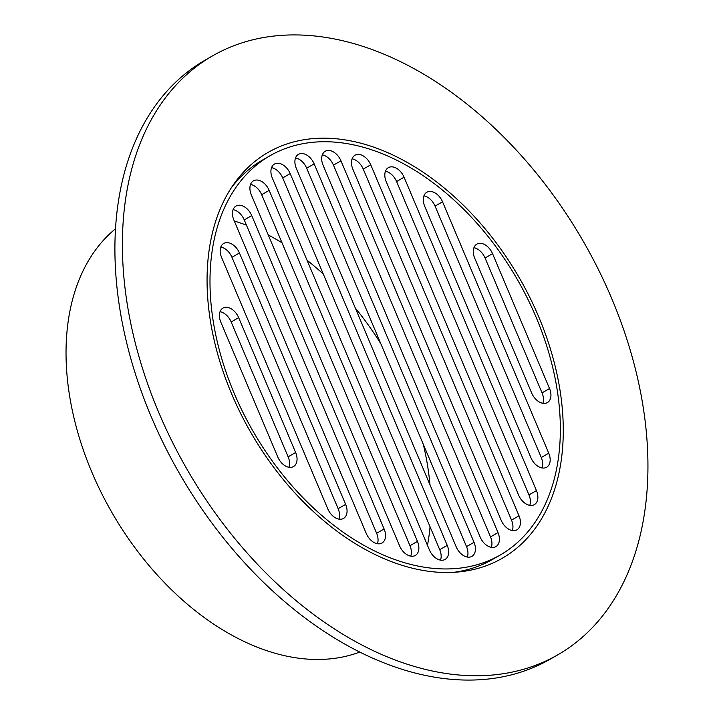 <?xml version="1.0" encoding="UTF-8"?>
<svg xmlns="http://www.w3.org/2000/svg" width="715" height="715" viewBox="0 0 715 715"><rect width="100%" height="100%" fill="white"/><g stroke="black" fill="none" stroke-linecap="round" stroke-linejoin="round"><path stroke-width="1.07" d="M538.654 316.665A234.279 154.932 60 0 0 268.152 152.375A234.279 154.932 60 0 0 231.687 394.019A234.279 154.932 60 0 0 502.18 558.308A234.279 154.932 60 0 0 538.654 316.665M380.827 343.736A234.279 154.932 60 0 0 355.31 308.013M323.296 274.042A234.279 154.932 60 0 0 307.03 260.224M281.987 242.769A234.279 154.932 60 0 0 268.286 235.012M246.478 225.189A234.279 154.932 60 0 0 234.288 221.033M212.525 55.877L205.035 60.194A345.667 228.594 60 0 0 151.231 416.72A345.667 228.594 60 0 0 550.327 659.123L557.816 654.806A345.667 228.594 60 0 0 611.62 298.28A345.667 228.594 60 0 0 212.525 55.877A345.667 228.594 60 0 0 158.721 412.403A345.667 228.594 60 0 0 557.816 654.806M115.571 228.72A245.808 162.555 60 0 0 91.86 472.186A245.808 162.555 60 0 0 359.654 652.107M427.472 545.339A234.279 154.932 60 0 0 430.055 526.776M429.965 484.761A234.279 154.932 60 0 0 423.298 444.283M453.194 572.393A230.444 152.393 60 0 0 492.778 559.3L500.268 554.983A230.444 152.393 60 0 0 536.134 317.299A230.444 152.393 60 0 0 270.073 155.7A230.444 152.393 60 0 0 234.207 393.384A230.444 152.393 60 0 0 500.268 554.983M345.631 504.379A13.621 9.009 -120 0 1 343.513 518.429A13.621 9.009 -120 0 1 327.792 508.874L221.596 257.489A13.621 9.009 -120 0 1 223.715 243.44A13.621 9.009 -120 0 1 239.436 252.985L345.631 504.379L338.141 508.696A13.621 9.009 -120 0 1 338.928 519.135M220.801 247.041A13.621 9.009 -120 0 1 231.946 257.302L338.141 508.696M271.548 167.659A13.621 9.009 -120 0 1 282.693 177.919L439.734 549.692A13.621 9.009 -120 0 1 440.529 560.131M290.183 173.602L447.224 545.375A13.621 9.009 -120 0 1 445.105 559.425A13.621 9.009 -120 0 1 429.384 549.871L272.335 178.098A13.621 9.009 -120 0 1 274.462 164.057A13.621 9.009 -120 0 1 290.183 173.602L282.693 177.919M250.545 184.434A13.621 9.009 -120 0 1 261.69 194.695L409.963 545.715A13.621 9.009 -120 0 1 410.75 556.154M269.171 190.378L417.453 541.398A13.621 9.009 -120 0 1 415.326 555.439A13.621 9.009 -120 0 1 399.605 545.894L251.331 194.882A13.621 9.009 -120 0 1 253.45 180.832A13.621 9.009 -120 0 1 269.171 190.378L261.69 194.695M233.099 209.656A13.621 9.009 -120 0 1 244.244 219.916L376.626 533.292A13.621 9.009 -120 0 1 377.413 543.731M251.734 215.599L384.107 528.975A13.621 9.009 -120 0 1 381.989 543.025A13.621 9.009 -120 0 1 366.268 533.47L233.894 220.095A13.621 9.009 -120 0 1 236.013 206.045A13.621 9.009 -120 0 1 251.734 215.599L244.244 219.916M518.607 495.084A13.621 9.009 60 0 0 534.328 504.638A13.621 9.009 60 0 0 536.447 490.588L404.073 177.213A13.621 9.009 60 0 0 388.352 167.659A13.621 9.009 60 0 0 386.234 181.708L518.607 495.084M529.752 505.344A13.621 9.009 60 0 0 528.957 494.905L536.447 490.588M385.439 171.269A13.621 9.009 60 0 1 396.584 181.53L528.957 494.905M501.17 520.306A13.621 9.009 60 0 0 516.891 529.851A13.621 9.009 60 0 0 519.01 515.801L370.736 164.79A13.621 9.009 60 0 0 355.006 155.244A13.621 9.009 60 0 0 352.888 169.285L501.17 520.306M512.306 530.566A13.621 9.009 60 0 0 511.52 520.118L519.01 515.801M352.102 158.846A13.621 9.009 60 0 1 363.247 169.106L511.52 520.118M480.158 537.081A13.621 9.009 60 0 0 495.879 546.626A13.621 9.009 60 0 0 497.998 532.586L340.957 160.812A13.621 9.009 60 0 0 325.236 151.258A13.621 9.009 60 0 0 323.117 165.308L480.158 537.081M491.303 547.341A13.621 9.009 60 0 0 490.517 536.902L497.998 532.586M322.331 154.869A13.621 9.009 60 0 1 333.467 165.129L490.517 536.902M456.179 546.805A13.621 9.009 60 0 0 471.9 556.359A13.621 9.009 60 0 0 474.018 542.31L314.162 163.878A13.621 9.009 60 0 0 298.441 154.324A13.621 9.009 60 0 0 296.323 168.374L456.179 546.805M467.324 557.065A13.621 9.009 60 0 0 466.529 546.626L474.018 542.31M295.527 157.935A13.621 9.009 60 0 1 306.672 168.195L466.529 546.626M442.549 201.809A13.621 9.009 60 0 0 426.828 192.255A13.621 9.009 60 0 0 424.71 206.304L530.905 457.698A13.621 9.009 60 0 0 546.626 467.244A13.621 9.009 60 0 0 548.745 453.194L442.549 201.809L435.069 206.126A13.621 9.009 60 0 0 423.923 195.865M542.05 467.959A13.621 9.009 60 0 0 541.255 457.511L548.745 453.194M220.819 322.143A13.621 9.009 -120 0 1 222.937 308.102A13.621 9.009 -120 0 1 238.658 317.648L295.626 452.515A13.621 9.009 -120 0 1 293.507 466.564A13.621 9.009 -120 0 1 277.786 457.01L220.819 322.143M220.023 311.704A13.621 9.009 -120 0 1 231.168 321.965L288.136 456.831A13.621 9.009 -120 0 1 288.931 467.27M474.715 258.169L531.683 393.036A13.621 9.009 60 0 0 547.404 402.581A13.621 9.009 60 0 0 549.522 388.54L492.555 253.673A13.621 9.009 60 0 0 476.834 244.119A13.621 9.009 60 0 0 474.715 258.169M542.828 403.296A13.621 9.009 60 0 0 542.033 392.857L549.522 388.54M473.92 247.73A13.621 9.009 60 0 1 485.065 257.99L542.033 392.857M270.073 155.7L262.584 160.017A230.444 152.393 60 0 0 231.419 187.714M435.069 206.126L541.255 457.511M231.946 257.302L239.436 252.985M439.734 549.692L447.224 545.375M409.963 545.715L417.453 541.398M376.626 533.292L384.107 528.975M396.584 181.53L404.073 177.213M363.247 169.106L370.736 164.79M333.467 165.129L340.957 160.812M306.672 168.195L314.162 163.878M231.168 321.965L238.658 317.648M288.136 456.831L295.626 452.515M485.065 257.99L492.555 253.673"/></g></svg>

